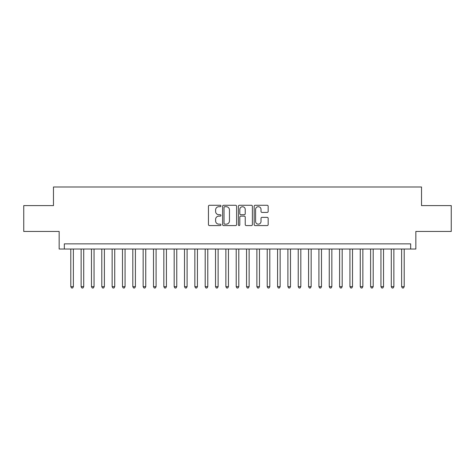 <?xml version="1.0" encoding="UTF-8"?>
<svg xmlns="http://www.w3.org/2000/svg" width="475" height="475" viewBox="0 0 475 475"><rect width="100%" height="100%" fill="white"/><g stroke="black" fill="none" stroke-linecap="round" stroke-linejoin="round"><path stroke-width="0.71" d="M220.958 205.99A0.713 0.713 0 0 0 220.246 205.277L209.469 205.277A1.015 1.015 0 0 0 208.454 206.292L208.454 224.562A1.015 1.015 0 0 0 209.469 225.578L220.246 225.578A0.713 0.713 0 0 0 220.958 224.865A0.713 0.713 0 0 0 220.246 224.152L218.85 224.152A3.248 3.248 0 0 1 215.608 220.905L215.608 219.385A3.248 3.248 0 0 1 218.85 216.137L220.246 216.137A0.713 0.713 0 0 0 220.958 215.424A0.713 0.713 0 0 0 220.246 214.718L218.85 214.718A3.248 3.248 0 0 1 215.608 211.47L215.608 209.95A3.248 3.248 0 0 1 218.85 206.702L220.246 206.702A0.713 0.713 0 0 0 220.958 205.99M267.158 212.432A1.015 1.015 0 0 0 268.173 211.417L268.173 206.292A1.015 1.015 0 0 0 267.158 205.277L255.182 205.277A1.015 1.015 0 0 0 254.167 206.292L254.167 224.562A1.015 1.015 0 0 0 255.182 225.578L267.158 225.578A1.015 1.015 0 0 0 268.173 224.562L268.173 218.369A1.015 1.015 0 0 0 267.158 217.354L262.034 217.354A1.015 1.015 0 0 0 261.018 218.369L261.018 221.439A2.713 2.713 0 0 1 258.305 224.152A2.713 2.713 0 0 1 255.592 221.439L255.592 209.416A2.713 2.713 0 0 1 258.305 206.702A2.713 2.713 0 0 1 261.018 209.416L261.018 211.417A1.015 1.015 0 0 0 262.034 212.432L267.158 212.432M410.673 249.025L415.839 249.025L415.839 231.45L451.25 231.45L451.25 205.604L421.527 205.604L421.527 186.996L53.473 186.996L53.473 205.604L23.75 205.604L23.75 231.45L59.161 231.45L59.161 249.025L410.673 249.025L410.673 243.859L64.327 243.859L64.327 249.025M236.609 206.292A1.015 1.015 0 0 0 235.6 205.277L223.624 205.277A1.015 1.015 0 0 0 222.609 206.292L222.609 224.562A1.015 1.015 0 0 0 223.624 225.578L235.6 225.578A1.015 1.015 0 0 0 236.609 224.562L236.609 206.292M239.4 205.277L251.376 205.277A1.015 1.015 0 0 1 252.391 206.292L252.391 224.562A1.015 1.015 0 0 1 251.376 225.578L246.252 225.578A1.015 1.015 0 0 1 245.237 224.562L245.237 217.152A1.015 1.015 0 0 0 244.221 216.137L240.825 216.137A1.015 1.015 0 0 0 239.81 217.152L239.81 224.865A0.713 0.713 0 0 1 239.097 225.578A0.713 0.713 0 0 1 238.391 224.865L238.391 206.292A1.015 1.015 0 0 1 239.4 205.277M224.74 206.702A0.713 0.713 0 0 0 224.028 207.409L224.028 223.446A0.713 0.713 0 0 0 224.74 224.152L226.213 224.152A3.248 3.248 0 0 0 229.461 220.905L229.461 209.95A3.248 3.248 0 0 0 226.213 206.702L224.74 206.702M245.237 209.463A2.713 2.713 0 0 0 242.523 206.75A2.713 2.713 0 0 0 239.81 209.463L239.81 213.703A1.015 1.015 0 0 0 240.825 214.718L244.221 214.718A1.015 1.015 0 0 0 245.237 213.703L245.237 209.463M70.793 249.025L70.793 286.663L73.376 286.663L73.376 249.025M73.376 286.663L72.598 288.004L71.565 288.004L70.793 286.663M81.13 249.025L81.13 286.663L83.713 286.663L83.713 249.025M83.713 286.663L82.941 288.004L81.902 288.004L81.13 286.663M91.467 249.025L91.467 286.663L94.05 286.663L94.05 249.025M94.05 286.663L93.278 288.004L92.245 288.004L91.467 286.663M101.804 249.025L101.804 286.663L104.393 286.663L104.393 249.025M104.393 286.663L103.615 288.004L102.582 288.004L101.804 286.663M112.147 249.025L112.147 286.663L114.73 286.663L114.73 249.025M114.73 286.663L113.952 288.004L112.919 288.004L112.147 286.663M122.485 249.025L122.485 286.663L125.067 286.663L125.067 249.025M125.067 286.663L124.29 288.004L123.257 288.004L122.485 286.663M132.822 249.025L132.822 286.663L135.405 286.663L135.405 249.025M135.405 286.663L134.633 288.004L133.6 288.004L132.822 286.663M143.159 249.025L143.159 286.663L145.748 286.663L145.748 249.025M145.748 286.663L144.97 288.004L143.937 288.004L143.159 286.663M153.496 249.025L153.496 286.663L156.085 286.663L156.085 249.025M156.085 286.663L155.307 288.004L154.274 288.004L153.496 286.663M163.839 249.025L163.839 286.663L166.422 286.663L166.422 249.025M166.422 286.663L165.644 288.004L164.611 288.004L163.839 286.663M174.177 249.025L174.177 286.663L176.759 286.663L176.759 249.025M176.759 286.663L175.987 288.004L174.954 288.004L174.177 286.663M184.514 249.025L184.514 286.663L187.097 286.663L187.097 249.025M187.097 286.663L186.325 288.004L185.292 288.004L184.514 286.663M194.851 249.025L194.851 286.663L197.44 286.663L197.44 249.025M197.44 286.663L196.662 288.004L195.629 288.004L194.851 286.663M205.194 249.025L205.194 286.663L207.777 286.663L207.777 249.025M207.777 286.663L206.999 288.004L205.966 288.004L205.194 286.663M215.531 249.025L215.531 286.663L218.114 286.663L218.114 249.025M218.114 286.663L217.342 288.004L216.303 288.004L215.531 286.663M225.868 249.025L225.868 286.663L228.451 286.663L228.451 249.025M228.451 286.663L227.679 288.004L226.646 288.004L225.868 286.663M236.206 249.025L236.206 286.663L238.794 286.663L238.794 249.025M238.794 286.663L238.017 288.004L236.983 288.004L236.206 286.663M246.549 249.025L246.549 286.663L249.132 286.663L249.132 249.025M249.132 286.663L248.354 288.004L247.321 288.004L246.549 286.663M256.886 249.025L256.886 286.663L259.469 286.663L259.469 249.025M259.469 286.663L258.697 288.004L257.658 288.004L256.886 286.663M267.223 249.025L267.223 286.663L269.806 286.663L269.806 249.025M269.806 286.663L269.034 288.004L268.001 288.004L267.223 286.663M277.56 249.025L277.56 286.663L280.149 286.663L280.149 249.025M280.149 286.663L279.371 288.004L278.338 288.004L277.56 286.663M287.903 249.025L287.903 286.663L290.486 286.663L290.486 249.025M290.486 286.663L289.708 288.004L288.675 288.004L287.903 286.663M298.241 249.025L298.241 286.663L300.823 286.663L300.823 249.025M300.823 286.663L300.046 288.004L299.012 288.004L298.241 286.663M308.578 249.025L308.578 286.663L311.161 286.663L311.161 249.025M311.161 286.663L310.389 288.004L309.356 288.004L308.578 286.663M318.915 249.025L318.915 286.663L321.504 286.663L321.504 249.025M321.504 286.663L320.726 288.004L319.693 288.004L318.915 286.663M329.252 249.025L329.252 286.663L331.841 286.663L331.841 249.025M331.841 286.663L331.063 288.004L330.03 288.004L329.252 286.663M339.595 249.025L339.595 286.663L342.178 286.663L342.178 249.025M342.178 286.663L341.4 288.004L340.367 288.004L339.595 286.663M349.933 249.025L349.933 286.663L352.515 286.663L352.515 249.025M352.515 286.663L351.743 288.004L350.71 288.004L349.933 286.663M360.27 249.025L360.27 286.663L362.853 286.663L362.853 249.025M362.853 286.663L362.081 288.004L361.048 288.004L360.27 286.663M370.607 249.025L370.607 286.663L373.196 286.663L373.196 249.025M373.196 286.663L372.418 288.004L371.385 288.004L370.607 286.663M380.95 249.025L380.95 286.663L383.533 286.663L383.533 249.025M383.533 286.663L382.755 288.004L381.722 288.004L380.95 286.663M391.287 249.025L391.287 286.663L393.87 286.663L393.87 249.025M393.87 286.663L393.098 288.004L392.059 288.004L391.287 286.663M401.624 249.025L401.624 286.663L404.207 286.663L404.207 249.025M404.207 286.663L403.435 288.004L402.402 288.004L401.624 286.663"/></g></svg>
